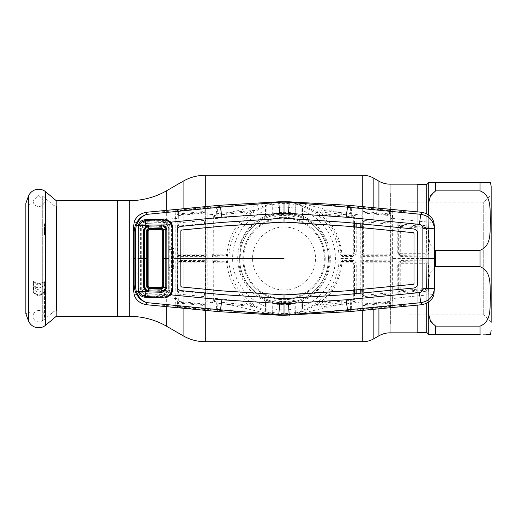 <?xml version="1.0" encoding="UTF-8"?>
<svg xmlns="http://www.w3.org/2000/svg" width="517" height="517" viewBox="0 0 517 517"><rect width="100%" height="100%" fill="white"/><g stroke="black" fill="none" stroke-linecap="round" stroke-linejoin="round"><path stroke-width="0.39" stroke-dasharray="2.58 1.94" d="M284.02 227.06C300.997 226.756 315.751 241.542 315.46 258.481C315.758 275.503 300.978 290.231 284.033 289.94C267.043 290.231 252.283 275.483 252.58 258.487C252.283 241.51 267.102 226.743 284.02 227.06M417.174 211.821L417.174 305.179M417.174 323.965L417.174 193.035L417.174 323.965L390.71 323.965L390.71 193.035L390.71 323.965M417.174 193.035L390.71 193.035M417.174 332.845L417.174 184.155M117.579 200.615L117.579 316.385L117.579 200.615M324.34 258.5A40.313 40.313 0 0 1 284.02 298.813A40.313 40.313 0 0 1 243.707 258.5A40.313 40.313 0 0 1 284.02 218.187A40.313 40.313 0 0 1 324.34 258.5A40.313 40.313 0 0 1 284.02 298.813A40.313 40.313 0 0 1 243.707 258.5A40.313 40.313 0 0 1 284.02 218.187A40.313 40.313 0 0 1 324.34 258.5M239.636 258.5A44.384 44.384 0 0 1 284.02 214.116A44.384 44.384 0 0 1 328.405 258.5C328.573 234.162 308.184 213.928 284.085 214.116C259.838 213.922 239.481 234.111 239.636 258.5A44.384 44.384 0 0 1 284.02 214.116A44.384 44.384 0 0 1 328.405 258.5A44.384 44.384 0 0 1 284.02 302.884A44.384 44.384 0 0 1 239.636 258.5C239.449 282.812 259.883 303.098 283.969 302.884C308.268 303.117 328.599 282.728 328.405 258.5A44.384 44.384 0 0 1 284.02 302.884A44.384 44.384 0 0 1 239.636 258.5M428.27 323.842L428.27 183.044L428.27 323.842M417.174 322.563L417.174 184.524L417.174 322.563M491.15 186.372L491.15 203.246M435.669 326.117L430.073 320.243L428.606 312.378L428.27 296.409L428.612 280.395L430.099 272.511L435.669 266.707L480.054 266.707C492.442 271.632 489.463 286.618 490.517 296.422C489.483 306.187 492.391 321.296 480.054 326.117L435.669 326.117L435.669 334.325L486.562 334.325M491.15 196.04L491.15 322.304L483.75 314.905L483.75 202.095L483.75 314.905L407.926 314.905L407.926 202.095L407.926 314.905M428.27 182.675L428.27 334.325M480.054 250.293L435.669 250.293L430.073 244.412L428.606 236.547L428.27 220.591L428.612 236.605L430.099 244.489L435.669 250.293L435.669 266.707L430.073 272.588L428.606 280.453L428.27 296.409L428.27 220.591L428.612 204.609L430.066 196.777L435.669 190.883L480.054 190.883C492.358 195.723 489.463 210.593 490.517 220.358C489.483 230.194 492.462 245.375 480.054 250.293L480.054 266.707M480.054 190.883L480.054 182.675L490.517 182.675L433.744 182.675M428.27 302.329L428.27 296.409L428.276 302.329M30.8 311.854L25.85 313.657L25.85 203.343L30.8 205.146L30.8 311.854L30.8 205.146M117.579 310.84L56.611 310.84A5.551 5.551 0 0 0 53.044 312.132L53.044 204.868A5.551 5.551 0 0 0 56.611 206.16L56.611 310.84L56.611 206.16L117.579 206.16L117.579 310.84L117.579 206.16M42.291 195.84L53.044 204.868L53.044 312.132L42.291 321.16L42.291 195.84L42.291 321.16M56.179 316.385L56.179 200.615M38.794 283.807L33.062 281.868L33.553 281.377L33.062 281.868L38.794 283.807L44.527 281.868L44.035 281.377L44.527 281.868L38.794 283.807M33.566 284.466L33.566 281.448L33.566 284.466L32.952 285.571L38.794 288.143L32.952 285.571L33.566 284.466M33.282 286.567L33.566 290.644L33.062 292.512L33.566 290.644L33.56 284.505L33.094 286.308L38.794 288.596L38.794 290.031L33.14 287.2L33.56 284.505M33.062 292.512L38.794 296.215L33.062 292.512M44.023 284.466L44.023 281.448L44.023 284.466L44.636 285.571L38.794 288.143L44.636 285.571L44.023 284.466M44.152 285.016L44.307 286.567L44.152 285.016M44.152 287.62L44.307 286.567L44.152 287.62M44.023 290.644L44.023 287.846L44.023 290.644L44.636 292.015L38.794 295.278L44.636 292.015L44.023 290.644M44.035 290.728L44.527 292.512L38.794 296.215L44.527 292.512L44.035 290.728M38.794 195.471L44.527 201.126L44.023 203.407L44.527 201.126L38.794 195.471L33.062 201.126L33.553 203.388L33.062 201.126L38.794 195.471M44.029 203.168L44.307 202.373L44.029 203.168M44.087 226.026L44.527 224.85L44.094 228.617L44.514 224.533L44.068 223.06L44.527 224.333L44.087 226.026M44.288 234.285L44.068 230.944L44.527 232.579L44.081 234.867L44.074 233.781M44.081 234.867L44.068 234.285M44.223 227.777L44.372 231.706L44.223 227.777M33.566 281.448L32.952 282.696L38.794 285.261L32.952 282.696L33.566 281.448M44.023 287.846L44.636 289.346L38.794 292.609L44.636 289.346L44.023 287.846M44.023 281.448L44.636 282.696L38.794 285.261L44.636 282.696L44.023 281.448M33.566 287.846L32.952 289.346L38.794 292.609L32.952 289.346L33.566 287.846M33.566 290.644L32.952 292.015L38.794 295.278L32.952 292.015L33.566 290.644M33.282 202.373L33.437 202.864L33.282 202.373C34.225 205.003 36.061 206.393 38.794 206.535C41.528 206.393 43.363 205.003 44.307 202.373M340.115 254.642L341.33 255.495L353.938 255.398L353.363 254.823L341.957 254.823L341.33 255.495A1.112 0.937 -91.5 0 1 342.267 256.568L340.108 254.59L340.244 258.5L352.025 258.5L352.025 260.51L342.267 260.432L340.115 262.306L340.852 263.198C339.372 278.327 333.038 290.961 321.858 301.107L313.018 306.665C305.825 310.969 298.057 313.56 289.72 314.433A56.224 56.224 0 0 1 278.32 314.433L277.823 314.446C265.589 314.756 243.494 306.839 226.181 304.216L255.023 306.665C261.996 310.904 269.758 313.496 278.32 314.433L278.624 315.183M249.549 303.221A1.112 1.099 -59.3 0 1 248.767 305.198L214.355 301.501L215.033 298.399L242.958 301.146L248.767 305.198L255.023 306.665L243.83 299.265C233.884 289.281 228.249 277.261 226.931 263.198L227.797 262.281L227.823 260.038L216.022 260.251L216.1 261.344L226.692 261.247L225.826 262.177L215.162 262.177L214.335 261.35L216.1 261.344M249.549 213.78A1.112 1.099 59.3 0 0 248.767 211.802L214.355 215.499L215.033 218.601L242.958 215.854L248.767 211.802L255.023 210.335L243.83 217.735C233.884 227.719 228.249 239.739 226.931 253.802L227.797 254.719L227.823 256.962L216.022 256.749L216.1 255.657L226.692 255.753L225.826 254.823L215.162 254.823L214.335 255.65L216.1 255.657M284.02 201.701L284.02 202.276A56.224 56.224 0 0 0 278.32 202.567L277.823 202.554C265.589 202.244 243.494 210.16 226.181 212.784L255.023 210.335C262.216 206.031 269.984 203.44 278.32 202.567L278.624 201.817M265.589 310.413L265.525 300.965A46.317 46.317 0 0 1 265.525 216.035L266.184 216.468L272.265 214.381L272.769 213.728A46.162 46.162 0 0 1 295.272 213.728L295.181 204.551A55.093 55.093 0 0 0 272.86 204.551L272.265 204.073L266.184 205.747L265.589 206.587A55.093 55.093 0 0 0 265.589 310.413L266.184 311.253L272.265 312.927L272.86 312.449A55.093 55.093 0 0 0 295.181 312.449L295.117 303.473A46.317 46.317 0 0 1 272.924 303.473L272.86 312.449M265.525 216.035L265.589 206.587M295.117 303.473L295.175 300.106L295.272 303.272A46.162 46.162 0 0 1 272.769 303.272L272.265 302.619L266.184 300.532L265.525 300.965M272.769 303.272L272.866 300.106L272.924 303.473M295.175 300.106A43.079 43.079 0 0 1 272.866 300.106M295.181 312.449L295.776 312.927L301.857 311.253L302.451 310.413A55.093 55.093 0 0 0 302.451 206.587L302.516 210.548A51.39 51.39 0 0 1 302.516 306.452L302.516 300.965L301.857 300.532L295.776 302.619L295.272 303.272M292.893 214.064L291.659 215.04L281.015 214.477L279.781 213.385A45.309 45.309 0 0 0 271.793 214.872L268.989 215.46A45.586 45.586 0 0 0 240.98 243.468L240.134 246.299L241.245 247.798L239.927 258.5L240.134 262.746L238.906 262.739A45.309 45.309 0 0 0 246.796 284.337L249.233 285.617L256.91 293.307L258.183 295.724A45.309 45.309 0 0 0 279.781 303.615L281.015 302.523L284.02 302.626L294.755 301.301L296.26 302.413A45.586 45.586 0 0 0 327.293 272.853L327.655 270.727A45.309 45.309 0 0 0 292.893 214.064M295.272 213.728L295.776 214.381L301.857 216.468L302.516 216.035A46.317 46.317 0 0 1 302.516 300.965M302.451 206.587L301.857 205.747L295.776 204.073L295.181 204.551M302.516 306.452L302.451 310.413M302.516 216.035L302.516 210.548M272.86 204.551L272.924 208.319A51.39 51.39 0 0 1 295.117 208.319M295.117 213.527A46.317 46.317 0 0 0 272.924 213.527L272.924 208.319M272.924 213.527L272.866 216.894L272.769 213.728M295.175 216.894A43.079 43.079 0 0 0 272.866 216.894M242.958 301.146A1.112 1.073 -49.1 0 0 243.83 299.265M227.797 262.281A1.112 1.112 -136.9 0 0 226.692 261.247L227.823 260.038L227.803 258.5L216.022 258.5L216.022 260.251L212.009 260.251L214.051 263.289L214.025 297.307L213.347 300.487L212.228 302.736L226.181 304.216L226.446 302.691M212.3 302.82L214.355 301.501M216.894 301.754L216.707 303.259A11.096 0.439 95.6 0 0 216.403 310.206L217.579 310.323L217.883 301.85M171.592 290.541L171.592 226.459M165.007 220.455L145.471 221.25L145.393 219.712M138.091 226.924L141.988 227.073C142.194 224.876 143.39 223.641 145.587 223.376L145.471 221.25C142.356 221.392 140.256 222.866 139.176 225.67L139.176 291.329C140.262 294.134 142.362 295.614 145.471 295.75L165.007 296.545M138.091 290.076L141.988 289.927C142.194 292.124 143.39 293.359 145.587 293.624L145.393 297.288M419.546 304.965C413.251 304.772 404.378 305.198 392.933 306.232L392.674 298.587C414.091 296.125 427.824 294.806 433.892 294.619M392.933 306.232L392.151 306.31L392.274 298.652L392.681 298.606M426.325 260.891L400.029 260.568L397.754 262.791L397.825 292.544L400.313 294.69L426.447 291.187L428.47 288.803L428.535 263.166L426.325 260.891A1.112 0.911 -88.5 0 1 425.42 261.938L400.287 262.177A1.112 1.112 135 0 0 399.176 263.289L399.156 290.67A1.112 1.105 13.3 0 0 400.365 291.775L425.291 289.468L425.142 288.441L400.216 290.767L400.242 263.302L425.136 263.302L425.174 262.177A1.112 1.112 -135 0 1 426.286 263.289L426.409 288.719L426.286 263.289M419.546 212.035C413.251 212.228 404.378 211.802 392.933 210.768L392.151 210.69L392.28 219.848L391.098 220.177L391.085 298.309A1.112 0.343 -179.7 0 0 392.274 298.652L392.28 297.152L392.674 298.587M391.098 296.823L392.28 297.152L392.403 258.5L434.674 258.5M400.029 260.568L399.751 261.641L425.42 261.938L426.46 263.108L428.535 263.166M426.299 288.363A1.112 1.105 -13.9 0 1 425.291 289.468L425.446 289.979L399.938 293.313L400.216 290.767L399.156 290.67L398.704 292.273L398.633 262.739L399.751 261.641L400.287 262.177L400.242 263.302L397.754 262.791M425.136 263.302L425.142 288.441M428.47 288.803L426.409 288.719L425.446 289.979A1.112 0.898 -99.7 0 1 426.447 291.187M400.313 294.69L399.938 293.313L398.704 292.273L397.825 292.544M400.029 256.432L397.754 254.209L397.825 224.456L400.313 222.31L426.447 225.813L428.47 228.197L428.535 253.834L426.325 256.109L400.029 256.432L399.751 255.359L425.42 255.062L400.287 254.823L399.751 255.359L398.633 254.261L397.754 254.209M392.933 210.768L392.28 219.848L392.403 258.5L391.195 258.5M392.674 218.413C414.091 220.875 427.824 222.194 433.892 222.381M391.098 220.177L391.085 218.691A1.112 0.343 179.7 0 1 392.274 218.348L392.681 218.394M391.085 218.691L390.936 211.796A1.112 1.105 167.9 0 1 392.151 210.69L391.976 209.863A1.112 1.105 167.9 0 0 390.762 210.968L390.503 210.542A1.112 0.401 179.6 0 1 389.572 210.69L389.611 209.43L391.976 209.863M428.47 228.197L426.409 228.281L425.446 227.021L399.938 223.687L398.704 224.727L397.825 224.456M398.704 224.727L398.633 254.261L399.176 253.711L399.156 226.33L398.704 224.727M425.142 228.559L425.291 227.532L400.365 225.225L400.242 253.698L425.136 253.698L425.142 228.559L399.156 226.33A1.112 1.105 -13.3 0 1 400.365 225.225L399.938 223.687L400.313 222.31M400.242 253.698L399.176 253.711A1.112 1.112 -135 0 0 400.287 254.823L400.242 253.698M425.136 253.698L425.174 254.823A1.112 1.112 135 0 0 426.286 253.711L426.409 228.281L426.286 253.711M426.325 256.109A1.112 0.911 88.5 0 0 425.42 255.062L426.46 253.892L428.535 253.834M426.299 228.637A1.112 1.105 13.9 0 0 425.291 227.532L425.446 227.021A1.112 0.898 99.7 0 0 426.447 225.813M360.795 223.939L361.021 207.718L350.461 206.677L349.085 205.333M391.466 209.689A1.112 0.892 101.7 0 0 390.503 210.542L363.257 207.575L362.223 207.899L362.016 208.816A1.112 1.105 12.9 0 0 361.021 207.718L361.234 206.852L363.296 206.897L389.611 209.43M362.21 207.976A1.112 1.105 12.8 0 0 361.215 206.871A1.112 1.099 64.3 0 1 362.223 207.899A1.112 0.427 -179.6 0 0 363.251 208.267L389.572 210.69L389.598 213.973L363.154 211.427L362.96 212.274L389.786 214.852L389.598 213.973A1.112 1.105 167.9 0 0 390.813 212.875L391.072 221.173L389.883 221.496L389.85 215.583L362.953 212.978A1.112 0.401 -179.6 0 1 361.926 212.577L362.21 207.976M362.016 208.816L361.868 301.605A1.112 0.375 -0.4 0 1 360.84 301.98L361.021 309.282L350.461 310.323L350.352 303.356L360.84 301.98L360.795 293.061M360.782 289.559L360.782 227.441M362.152 210.322A1.112 1.105 -167.2 0 0 363.154 211.427L363.296 206.897M361.958 211.175A1.112 1.105 -167.1 0 0 362.96 212.274L362.915 218.853A1.112 0.349 -179.7 0 1 361.887 218.504L361.926 212.577M391.033 215.208A1.112 0.375 179.6 0 1 389.85 215.583L389.786 214.852A1.112 1.105 167.8 0 0 391.001 213.747M391.072 221.173L390.665 225.322L390.639 253.711A1.112 1.112 135 0 1 389.534 254.823L363.419 254.823A1.112 1.112 -135 0 1 362.314 253.711L362.288 222.788L361.919 221.45A1.112 1.105 164.7 0 1 363.134 220.345L362.915 218.853L389.883 221.496L390.025 222.95L363.134 220.345L363.503 221.683L389.656 224.216L390.025 222.95M391.143 260.865L363.018 260.587L362.921 261.68L390.018 261.692L391.123 262.804L391.143 256.135L363.018 256.413L361.79 256.044L361.81 254.215L363.361 253.698L363.348 222.691L362.288 222.788A1.112 1.105 -13.7 0 1 363.503 221.683M390.936 211.796L390.813 212.875M340.108 254.59L340.852 253.802C339.372 238.673 333.038 226.039 321.858 215.893L313.018 210.335C306.051 206.096 298.283 203.504 289.72 202.567L290.224 202.554C302.451 202.244 324.553 210.16 341.86 212.784L350.352 213.644L350.461 206.677L289.682 202.477L289.417 201.817M350.158 215.15L319.448 211.905L322.698 213.96L353.499 216.933L353.912 215.524L350.158 215.15L350.352 213.644L360.84 215.02A1.112 0.375 0.4 0 1 361.868 215.395M316.708 212.758L319.448 211.905A1.112 0.472 97 0 0 319.945 211.22A1.112 0.472 97 0 0 319.971 210.031L341.86 212.784L341.595 214.309M316.74 212.765C315.745 212.28 316.818 211.369 319.971 210.031M353.499 216.933L353.344 217.941L322.543 215.007C333.943 225.367 340.386 238.259 341.886 253.698L340.852 253.802M322.698 213.96L321.858 215.893A1.112 1.099 -56.2 0 1 322.698 213.96M354.959 223.376L354.921 216.597A1.112 0.362 179.7 0 1 356.116 216.235L355.101 214.387L354.41 215.692L353.912 215.524L354.106 214.012M351.146 215.246L351.334 213.741A11.096 0.439 -84.4 0 0 351.644 206.794M284.02 202.276A56.224 56.224 0 0 1 289.72 202.567L290.224 202.554M356.116 216.235L356.161 223.493M356.181 227.002L356.252 254.248L354.035 256.49L342.267 256.568M352.025 258.5L351.941 255.398M354.488 226.84L354.475 253.711L355.043 254.28L356.252 254.248M355.043 254.28L354.972 226.885M354.921 216.597L354.5 218.038L354.494 223.338M354.475 253.711L353.292 253.698L353.344 217.941L354.5 218.038M353.938 255.398L354.035 256.49M340.115 262.358L341.33 261.505A1.112 0.937 91.5 0 0 342.267 260.432M341.33 261.505L353.938 261.602L353.363 262.177L341.957 262.177L341.33 261.505M353.938 261.602L354.035 260.51L352.025 260.51L351.941 261.602M354.106 302.988L353.912 301.476L319.448 305.095L322.698 303.04L353.499 300.067L353.912 301.476L354.41 301.308L355.101 302.613L356.116 300.765L356.161 293.507M356.181 289.998L356.252 262.752L354.035 260.51M354.488 290.16L354.475 263.289L355.043 262.72L356.252 262.752M354.959 293.624L354.921 300.403A1.112 0.362 -179.7 0 0 356.116 300.765M355.043 262.72L354.972 290.115M354.921 300.403L354.5 298.962L354.494 293.662M354.475 263.289L353.292 263.302L353.344 299.059L322.543 301.993C333.943 291.633 340.386 278.741 341.886 263.302L340.852 263.198M354.5 298.962L353.344 299.059L353.499 300.067M351.146 301.754L351.334 303.259A11.096 0.439 84.4 0 1 351.644 310.206M322.698 303.04L321.858 301.107A1.112 1.099 56.2 0 0 322.698 303.04M316.708 304.242L319.448 305.095A1.112 0.472 -97 0 1 319.945 305.78A1.112 0.472 -97 0 1 319.971 306.969L350.352 303.356L350.158 301.85M316.74 304.235C315.745 304.72 316.818 305.631 319.971 306.969M349.085 311.667L350.461 310.323L290.224 314.446C302.451 314.756 324.553 306.839 341.86 304.216L341.595 302.691M289.417 315.183L290.224 314.446M362.016 308.184A1.112 1.105 -12.9 0 1 361.021 309.282L361.215 310.129A1.112 1.099 -64.3 0 0 362.223 309.101L362.21 309.024A1.112 1.105 -12.8 0 1 361.215 310.129L363.296 310.103L363.257 309.425L362.223 309.101A1.112 0.427 179.6 0 1 363.251 308.733L389.572 306.31L389.572 306.872L363.257 309.425L362.953 304.022A1.112 0.401 179.6 0 0 361.926 304.423L361.868 301.605M361.919 221.45L361.887 218.504M361.79 256.044L361.81 262.785L362.921 261.68L363.419 262.177A1.112 1.112 135 0 0 362.314 263.289L361.926 304.423M391.085 298.309L391.033 301.792A1.112 0.375 -179.6 0 0 389.85 301.417L362.953 304.022L362.915 298.147A1.112 0.349 179.7 0 0 361.887 298.496M391.033 301.792L391.072 295.827L389.883 295.504L389.786 302.148L362.96 304.726A1.112 1.105 167.1 0 0 361.958 305.825M391.001 303.253A1.112 1.105 -167.8 0 0 389.786 302.148L389.598 303.027L363.154 305.573A1.112 1.105 167.2 0 0 362.152 306.678M390.813 304.125A1.112 1.105 -167.9 0 0 389.598 303.027L389.572 306.31A1.112 0.401 -179.6 0 1 390.503 306.458A1.112 0.892 -101.7 0 0 391.466 307.311L392.151 306.31A1.112 1.105 -167.9 0 1 390.936 305.204M391.976 307.137A1.112 1.105 -167.9 0 1 390.762 306.032L389.572 306.872L389.611 307.57L391.466 307.311M363.296 310.103L389.611 307.57M361.919 295.55A1.112 1.105 -164.7 0 0 363.134 296.655L362.915 298.147L389.883 295.504L390.025 294.05L363.134 296.655L363.503 295.317L389.656 292.784L390.025 294.05M361.81 262.785L363.361 263.302L363.348 294.309L362.288 294.212A1.112 1.105 13.7 0 0 363.503 295.317M363.018 260.587L361.79 260.956M363.018 256.413L362.921 255.32L390.018 255.308L391.123 254.196L391.143 256.135M361.81 254.215L362.921 255.32L363.419 254.823M390.096 256.4L389.534 254.823M390.096 260.6L389.534 262.177L363.419 262.177M391.072 295.827L390.665 291.678L390.639 263.289A1.112 1.112 -135 0 0 389.534 262.177M217.883 215.15L217.696 213.644L226.181 212.784L226.446 214.309M216.022 258.5L216.022 256.749L212.009 256.749L213.03 254.816A1.112 0.84 -129.7 0 0 213.999 255.779L212.009 256.749L212.157 214.477L212.3 214.18L214.355 215.499M216.894 215.246L216.707 213.741L217.696 213.644L217.579 206.677L277.823 202.554M212.3 214.18L216.707 213.741A11.096 0.439 -95.6 0 1 216.403 206.794L217.579 206.677L218.962 205.333M242.958 215.854A1.112 1.073 49.1 0 1 243.83 217.735M226.931 253.802A1.112 1.112 137.3 0 1 225.826 254.823M227.797 254.719A1.112 1.112 136.9 0 1 226.692 255.753L227.823 256.962L227.803 258.5M226.931 263.198A1.112 1.112 -137.3 0 0 225.826 262.177M284.02 314.724L284.02 315.299M148.495 212.035C154.803 212.228 163.689 211.802 175.16 210.762L175.89 210.69L176.064 209.863L178.43 209.43L204.745 206.897L206.806 206.852L207.02 207.718L216.41 206.787M212.157 214.477L207.201 215.02L207.201 301.98L212.228 302.736M207.02 207.718L207.201 215.02A1.112 0.375 179.6 0 0 206.173 215.395L206.025 208.816A1.112 1.105 167.1 0 1 207.02 207.718M213.347 216.513L213.224 254.538L214.051 253.711L214.025 219.693L213.347 216.513L212.228 214.264M212.015 254.803L213.224 254.538M212.015 262.197L213.03 262.184A1.112 0.84 129.7 0 1 213.999 261.221L212.009 260.251L212.157 302.523M213.347 300.487L213.224 262.462M206.173 215.395L205.831 309.024A1.112 1.105 -167.2 0 0 206.826 310.129L207.02 309.282L216.41 310.213M206.025 308.184A1.112 1.105 -167.1 0 0 207.02 309.282L207.201 301.98A1.112 0.375 -179.6 0 1 206.173 301.605M218.962 311.667L217.579 310.323L277.823 314.446M204.28 223.531L204.9 220.345L178.016 222.95L178.649 226.052L204.28 223.531A1.112 1.092 5.8 0 1 205.488 224.617L205.469 253.711A1.112 1.112 135 0 1 204.357 254.823L178.766 254.823A1.112 1.112 -135 0 1 177.661 253.711L177.635 227.137L176.969 221.173L177.279 210.968L176.943 220.152L175.754 219.822L175.761 218.361L175.366 218.407L175.754 219.822L175.761 298.639L175.366 298.593C153.95 296.125 140.217 294.8 134.155 294.619M177.04 303.253A1.112 1.105 167.8 0 1 178.255 302.148L205.081 304.726L204.887 305.573L178.443 303.027L178.158 295.504L176.969 295.827L177.279 306.032L176.943 296.848L175.754 297.178L175.366 298.593L175.16 306.238L175.89 306.31L176.064 307.137L206.826 310.129M148.495 304.965C154.803 304.772 163.689 305.198 175.16 306.238M176.95 298.303A1.112 0.336 -0.3 0 1 175.761 298.639L175.89 306.31A1.112 1.105 -12.1 0 0 177.105 305.204M134.155 222.381C140.217 222.2 153.95 220.875 175.366 218.407L175.16 210.762M176.95 218.697A1.112 0.336 0.3 0 0 175.761 218.361L175.89 210.69A1.112 1.105 12.1 0 1 177.105 211.796M206.025 208.816L205.831 207.976A1.112 1.105 167.2 0 1 206.826 206.871M206.083 305.825L206.115 304.423A1.112 0.401 -179.6 0 0 205.087 304.022L205.081 304.726A1.112 1.105 -167.1 0 1 206.083 305.825L205.818 309.101L204.784 309.425L178.468 306.872L178.468 306.31L204.79 308.733L204.745 310.103M177.228 304.125A1.112 1.105 167.9 0 1 178.443 303.027L178.468 306.31A1.112 0.401 179.6 0 0 177.538 306.458L178.468 306.872L178.43 307.57M205.889 306.678A1.112 1.105 -167.2 0 0 204.887 305.573L204.79 308.733A1.112 0.427 -179.6 0 1 205.818 309.101M206.115 304.423L206.154 298.496A1.112 0.349 -179.7 0 0 205.126 298.147L205.087 304.022L178.191 301.417A1.112 0.375 179.6 0 0 177.008 301.792M206.154 298.496L206.115 295.55A1.112 1.105 164.7 0 1 204.9 296.655L205.126 298.147L178.158 295.504L178.649 290.948L204.28 293.469A1.112 1.092 -5.8 0 0 205.488 292.383L205.469 263.289A1.112 1.112 -135 0 0 204.357 262.177L178.766 262.177A1.112 1.112 135 0 0 177.661 263.289L177.635 289.863L176.969 295.827M204.28 293.469L204.9 296.655L178.016 294.05M206.115 295.55L205.488 292.383M176.575 307.311A1.112 0.892 -78.3 0 0 177.538 306.458L177.279 306.032A1.112 1.105 -12.1 0 1 176.064 307.137M176.943 296.848L176.943 220.152M205.023 260.329L176.898 260.607L176.917 254.454L178.022 255.566L205.12 255.579L206.231 254.474L206.251 260.697L205.023 260.329L205.12 261.421L206.231 262.526L206.251 260.697M176.898 260.607L176.917 262.546L178.022 261.434L205.12 261.421L204.357 262.177M177.945 260.342L178.022 261.434L178.766 262.177M206.251 256.303L205.023 256.671L177.945 256.658L178.022 255.566L178.766 254.823M177.945 256.658L176.898 256.393M205.023 256.671L205.12 255.579L204.357 254.823M177.04 213.747A1.112 1.105 -167.8 0 0 178.255 214.852L205.081 212.274L204.887 211.427L178.443 213.973L178.158 221.496L176.969 221.173M178.016 222.95L178.158 221.496L205.126 218.853L205.087 212.978L178.191 215.583A1.112 0.375 -179.6 0 1 177.008 215.208M205.087 212.978L205.081 212.274A1.112 1.105 167.1 0 0 206.083 211.175L206.115 212.577A1.112 0.401 179.6 0 1 205.087 212.978M204.9 220.345L205.126 218.853A1.112 0.349 179.7 0 0 206.154 218.504L206.115 221.45A1.112 1.105 -164.7 0 0 204.9 220.345M206.115 221.45L205.488 224.617M206.083 211.175L205.818 207.899L204.784 207.575L178.468 210.128L178.443 213.973A1.112 1.105 -167.9 0 1 177.228 212.875M205.889 210.322A1.112 1.105 167.2 0 1 204.887 211.427L204.745 206.897M178.43 209.43L178.468 210.128L177.538 210.542A1.112 0.401 -179.6 0 0 178.468 210.69L204.79 208.267A1.112 0.427 179.6 0 0 205.818 207.899M176.575 209.689A1.112 0.892 78.3 0 1 177.538 210.542L177.279 210.968A1.112 1.105 12.1 0 0 176.064 209.863M169.802 226.368C169.46 223.312 167.773 221.703 164.749 221.528L145.012 222.245C142.614 222.181 141.063 223.764 140.378 227.008L140.378 289.992C141.063 293.236 142.614 294.819 145.012 294.755L164.742 295.472C167.773 295.304 169.46 293.688 169.802 290.632L169.834 270.811L171.282 270.811L173.57 268.575L173.596 258.5L173.57 248.425L171.282 246.189L169.834 246.189L169.802 226.368L169.221 226.536L169.221 290.464C168.936 293.036 167.527 294.399 164.994 294.554L145.581 293.921C143.655 294.05 142.375 292.725 141.742 289.927L141.742 227.073C142.375 224.281 143.655 222.95 145.581 223.079L164.994 222.446C167.527 222.601 168.936 223.964 169.221 226.536L168.807 226.536L168.807 290.464L169.802 290.632M140.327 258.5L133.367 258.5M176.846 258.5L172.626 258.5L172.62 268.485L173.57 268.575M171.502 269.596L172.491 268.485A1.112 1.112 -90 0 1 171.379 269.596L171.282 270.811M140.378 289.992L141.742 289.927M140.327 258.539L141.697 258.5L140.327 258.461M145.012 294.755L145.587 293.624L165.007 294.16L164.742 295.472M169.834 270.811L169.259 270.74M168.807 258.5L169.182 258.5M169.834 246.189L169.259 246.26M164.749 221.528L165.007 222.84L145.587 223.376L145.012 222.245M140.378 227.008L141.742 227.073M171.502 247.404L171.379 247.404A1.112 1.112 90 0 1 172.491 248.515L171.502 247.404L171.282 246.189M171.592 258.5L172.607 258.5L172.62 248.515L173.57 248.425M172.491 268.485L172.491 248.515M147.093 296.674L147.229 293.669L163.12 294.121L167.721 291.672L168.671 288.564L168.671 228.436L167.721 225.328L163.12 222.879L168.174 226.142L168.671 228.43L168.671 257.705M163.954 290.612L141.975 289.307C143.112 292.26 144.863 293.714 147.242 293.669L163.12 294.121L168.174 290.858L168.671 288.57L168.671 249.252M138.265 228.798L141.852 228.889L142.614 226.071L147.229 223.331L163.12 222.879L147.242 223.331C144.863 223.286 143.112 224.74 141.975 227.693L163.954 226.388M168.174 226.142L165.485 226.297M138.272 258.5L141.852 258.5L141.975 227.693M147.093 220.326L147.229 223.331M139.648 224.268L142.614 226.071M139.648 292.732L142.614 290.929L147.229 293.669M141.975 289.307L141.852 258.5L141.852 288.111L142.614 290.929M138.265 288.202L141.852 288.111M148.205 258.5L141.852 258.5L141.852 228.889M168.671 249.058L169.376 249.621L171.47 249.666L171.482 258.5L171.47 267.334L169.376 267.379L168.671 267.942M168.671 267.748L168.671 259.295M168.174 290.858L165.485 290.703M162.151 258.5L168.671 258.5M378.922 308.739L378.922 208.261M373.849 309.224L373.849 207.776M362.747 310.303L362.747 206.697M205.294 310.303L205.294 206.697M183.102 308.171L183.102 208.829M166.687 306.633L166.687 210.367M166.687 190.702L166.687 326.298M129.696 200.615L129.696 316.385M390.018 184.155L390.018 332.845M378.922 181.183L378.922 335.817M390.018 307.693L390.018 209.307M183.102 181.228L183.102 335.772M205.294 175.276L205.294 341.724M362.747 175.276L362.747 341.724M373.849 178.249L373.849 338.751M325.206 258.5A41.186 41.186 0 0 1 284.02 299.686A41.186 41.186 0 0 1 242.841 258.5A41.186 41.186 0 0 1 284.02 217.314A41.186 41.186 0 0 1 325.206 258.5A41.186 41.186 0 0 1 284.02 299.686A41.186 41.186 0 0 1 242.841 258.5A41.186 41.186 0 0 1 284.02 217.314A41.186 41.186 0 0 1 325.206 258.5M426.79 184.524L426.79 332.476M426.79 303.201L426.79 213.799M480.054 326.117L480.054 334.325M435.669 182.675L435.669 190.883M45.677 325.199L45.677 191.801M28.364 320.559L28.364 196.441M272.265 214.381L272.265 204.073M266.184 216.468L266.184 205.747M265.525 306.452A51.39 51.39 0 0 1 265.525 210.548M266.184 311.253L266.184 300.532M272.265 312.927L272.265 302.619M295.117 308.681A51.39 51.39 0 0 1 272.924 308.681M295.776 312.927L295.776 302.619M301.857 216.468L301.857 205.747M295.776 214.381L295.776 204.073M301.857 311.253L301.857 300.532M340.244 258.5L340.108 262.41M390.639 253.711L391.123 254.196M390.639 263.289L391.123 262.804M138.11 258.5L139.034 258.5M206.302 254.836L207.317 254.803M206.302 262.164L207.317 262.197M177.085 305.075L175.87 306.161M177.06 304.668L175.838 305.709M176.917 254.454L177.661 253.711M176.917 262.546L177.661 263.289M205.469 253.711L206.231 254.474M206.115 212.577L206.154 218.504M205.469 263.289L206.231 262.526M177.085 211.925L175.87 210.839M177.06 212.332L175.838 211.291M407.926 202.095L483.75 202.095L491.15 194.696M38.794 310.465C35.343 310.782 33.437 312.688 33.062 316.197L33.062 292.506L33.062 316.197C33.437 319.713 35.343 321.619 38.794 321.936C42.245 321.619 44.158 319.713 44.527 316.197C44.158 312.688 42.245 310.775 38.794 310.465M33.062 258.5L33.062 201.126L33.062 258.5M44.527 234.576L44.527 224.333M44.527 292.506L44.527 316.197L44.527 292.506M44.527 227.383L44.527 228.572M44.527 233.077L44.527 234.072M44.527 232.579L44.527 230.375M32.952 285.571L32.952 282.696L32.952 285.571M44.636 289.346L44.636 292.015L44.636 289.346M44.636 285.571L44.636 282.696L44.636 285.571M32.952 289.346L32.952 292.015L32.952 289.346M33.094 286.308L33.14 287.2"/><path stroke-width="0.78" d="M378.922 208.261L378.922 181.183L373.849 178.249A22.192 22.192 0 0 0 362.747 175.276L205.294 175.276A44.384 44.384 0 0 0 183.102 181.228L166.687 190.702A73.976 73.976 0 0 1 129.696 200.615L117.579 200.615L117.579 316.385L117.579 200.615L56.179 200.615L56.179 316.385L45.677 325.199A10.941 10.941 0 0 1 28.364 320.559L25.85 313.657L25.85 203.343L28.364 196.441A10.941 10.941 0 0 1 45.677 191.801L45.677 325.199M417.174 305.179L417.174 332.845L390.018 332.845A22.192 22.192 0 0 0 378.922 335.817L373.849 338.751A22.192 22.192 0 0 1 362.747 341.724L205.294 341.724A44.384 44.384 0 0 1 183.102 335.772L183.102 308.171M56.179 316.385L129.696 316.385A73.976 73.976 0 0 1 166.687 326.298L183.102 335.772M378.922 181.183A22.192 22.192 0 0 0 390.018 184.155L417.174 184.155L417.174 211.821M491.15 322.304L491.15 186.372L490.517 182.675M428.27 334.325L435.669 334.325L428.27 334.325L428.27 302.329L428.942 315.318L430.616 321.639L435.669 326.117L480.054 326.117C492.358 321.277 489.463 306.407 490.517 296.642C489.483 286.806 492.462 271.625 480.054 266.707L435.669 266.707L435.669 250.293L480.054 250.293C492.442 245.368 489.463 230.382 490.517 220.578C489.483 210.813 492.391 195.704 480.054 190.883L435.669 190.883L430.622 195.342L428.942 201.695L428.276 214.671L428.27 182.675L490.517 182.675L480.054 182.675L480.054 190.883M486.562 334.325L490.517 334.325L491.15 330.628M480.054 326.117L480.054 334.325L435.669 334.325L435.669 326.117M491.15 203.246L491.15 196.04M433.744 182.675L428.27 182.675M56.179 200.615L45.677 191.801M419.5 292.628A11.096 0.588 84.7 0 0 420.909 302.665L421.878 304.7L349.085 311.667L284.02 315.299L284.02 303.796L346.086 299.782L419.5 292.628C421.607 292.189 422.732 290.89 422.874 288.725L422.874 228.275C422.732 226.11 421.607 224.811 419.5 224.372L346.086 217.218L288.518 213.334L289.165 202.315L284.02 202.108L284.02 201.701L278.624 201.817L278.876 202.315L284.02 202.108L284.02 213.204L221.845 217.224L171.127 222.123L172.607 226.381L172.607 290.619L171.127 294.877L170.293 294.225L171.379 291.995M138.931 225.593L135.215 225.289C138.117 219.137 142.091 215.486 147.132 214.335L220.52 207.162L278.876 202.315L279.523 213.334M146.169 212.3L147.132 214.335C142.498 215.55 138.886 219.318 136.288 225.625L135.28 231.021L134.129 231.086L133.367 228.301L134.155 222.381C135.7 217.043 139.706 213.683 146.169 212.3L218.962 205.333L220.52 207.162L221.845 217.224M177.105 230.769L177.105 286.231L177.124 230.769C177.331 228.268 178.669 226.795 181.137 226.349L222.271 222.388L181.137 226.33C178.656 226.782 177.312 228.262 177.105 230.769L177.124 230.769M279.846 218.484L222.271 222.388L279.859 218.504M171.599 226.459L172.607 226.381M171.431 225.192L170.293 222.775L171.127 222.123L164.994 219.027L165.007 220.455M170.293 222.775L166.959 220.669M284.02 303.796L221.845 299.776L171.127 294.877L164.994 297.973L145.393 297.288C141.69 296.991 139.319 295.084 138.278 291.575L138.278 225.425C139.325 221.909 141.697 220.009 145.393 219.712L164.994 219.027M171.599 290.541L172.607 290.619M166.868 296.357L170.293 294.225M164.994 297.973L165.007 296.545M135.28 231.021L135.28 285.979L136.288 291.375L138.931 291.407M284.02 294.897L222.568 290.929L181.493 286.967L180.827 286.231L180.808 258.5L180.847 286.231L181.493 286.948L222.575 290.909L284.02 294.897L345.362 290.916L413.348 284.311L362.087 289.32L362.074 293.042L413.716 288.008C416.172 287.562 417.503 286.095 417.717 283.607L417.755 258.5L417.736 283.607C417.523 286.101 416.185 287.575 413.723 288.027L345.666 294.645L284.02 298.619L222.265 294.632L181.137 290.67C178.656 290.218 177.312 288.738 177.105 286.231M345.666 294.645L284.02 298.639L222.271 294.612L181.137 290.651C178.669 290.205 177.331 288.732 177.124 286.231M413.994 283.594L413.994 233.406L414.014 283.594L413.348 284.331L414.014 283.594M222.575 226.091L181.493 230.033L180.827 230.769L180.808 258.5L180.847 230.769L181.493 230.052L222.575 226.091L284.02 222.103L345.362 226.084L413.348 232.689L413.994 233.406M287.969 222.213L280.091 222.194L222.568 226.071M345.362 226.084L287.969 222.194M345.369 226.065L353.925 226.892L353.938 223.176L345.666 222.355L413.723 228.973C416.185 229.425 417.523 230.899 417.736 233.393L417.775 258.5L417.717 233.393C417.503 230.912 416.172 229.445 413.716 228.992L362.074 223.958L362.087 227.68L413.348 232.669L414.014 233.406M345.666 294.625L353.938 293.824L353.925 290.108L362.087 289.32M361.764 289.462L362.074 293.042M287.969 294.787L284.02 294.916L284.02 298.619M345.362 290.916L287.969 294.806M353.925 290.108L345.369 290.935M284.02 222.103L284.02 218.381L288.195 218.504L284.02 218.361M345.666 222.375L288.195 218.504L345.666 222.355M353.925 226.892L353.938 223.176M362.074 223.958L361.764 227.538L354.248 226.814M361.764 227.538L362.087 227.68M361.764 224.035L354.248 223.312M353.938 293.824L361.764 292.965M354.248 293.688L354.248 290.186M346.086 299.782L347.521 309.838L420.909 302.665C429.2 301.204 433.705 296.306 434.442 287.982L434.442 229.018A11.096 0.743 0.2 0 0 422.874 228.275M349.085 311.667L347.521 309.838L289.165 314.685L289.417 315.183M422.874 288.725A11.096 0.743 -0.2 0 0 434.442 287.982L433.892 294.619C432.341 299.957 428.341 303.317 421.878 304.7M419.5 224.372A11.096 0.588 -84.7 0 1 420.909 214.335C429.2 215.796 433.705 220.694 434.442 229.018L434.674 288.699M284.02 201.701L289.417 201.817L289.165 202.315L347.521 207.162L420.909 214.335L421.878 212.3L349.085 205.333L347.521 207.162L346.086 217.218M289.417 201.817L349.085 205.333M434.674 228.301L433.892 222.381C432.341 217.043 428.341 213.683 421.878 212.3M360.782 227.441L360.795 223.939M360.782 289.559L360.795 293.061M356.161 223.493L356.181 227.002M354.972 226.885L354.959 223.376M354.494 223.338L354.488 226.84M356.161 293.507L356.181 289.998M354.972 290.115L354.959 293.624M354.494 293.662L354.488 290.16M288.518 303.666L289.165 314.685L284.02 314.892L278.876 314.685L279.523 303.666M288.518 213.334L284.02 213.204M284.02 315.299L278.624 315.183L278.876 314.685L220.52 309.838L221.845 299.776M135.28 285.979L134.129 285.914L133.367 288.699L134.155 294.619C135.7 299.957 139.706 303.317 146.169 304.7L147.132 302.665C142.091 301.514 138.117 297.863 135.215 291.711L136.288 291.375C138.886 297.682 142.498 301.45 147.132 302.665L220.52 309.838L218.962 311.667L278.624 315.183M135.215 291.711L134.129 285.914L134.129 231.086L135.215 225.289M278.624 201.817L218.962 205.333M146.169 304.7L218.962 311.667M133.367 288.699L133.367 228.301M165.485 226.297L163.954 226.388M147.093 220.326C143.933 220.475 141.451 221.793 139.648 224.268L138.853 225.787L146.414 225.586L148.334 225.102L171.276 224.85L170.468 223.467C168.555 221.063 166.028 219.867 162.881 219.867L147.093 220.326M165.776 287.685L163.76 287.439L161.892 289.184L161.853 292.273L148.334 291.898L146.414 291.414L143.571 287.213L144.489 287.142L146.809 290.483L148.353 290.838L161.84 291.213L163.23 290.968L165.783 287.685L165.783 229.315L163.23 226.032L163.618 225.057L166.797 229.193L166.862 258.5L166.797 287.807L163.618 291.943L171.276 292.15L172.071 288.699L172.077 258.5L172.071 228.301L171.276 224.85M165.783 229.315L166.797 229.193M165.783 287.685L166.797 287.807M163.23 226.032L161.84 225.787L161.853 224.727M148.334 225.102L148.353 226.162L146.809 226.517L144.489 229.858L144.489 287.142L147.481 286.961L148.553 288.066L161.879 288.434L161.091 287.62L162.215 286.502L162.215 230.498L161.091 229.38L149.226 229.58L148.14 230.679L148.14 286.321L149.226 287.42L161.091 287.62M161.782 228.566L161.84 225.787L148.353 226.162L148.489 228.197L161.892 227.816L163.76 229.561L163.747 287.439L163.023 287.368L163.023 229.632L161.879 228.566L148.56 228.934L148.663 228.191M143.571 287.213L143.571 229.787L146.414 225.586L146.809 226.517M143.571 229.787L146.744 229.981L148.489 228.191L148.515 228.934L147.481 230.033L147.481 286.967L148.14 286.321M148.334 291.898L148.489 288.809L146.744 287.019L146.744 229.981L148.14 230.679M163.23 290.968L163.618 291.943L161.853 292.273M171.276 292.15L170.468 293.533C168.555 295.937 166.028 297.133 162.881 297.133L147.093 296.674C143.933 296.525 141.451 295.207 139.648 292.732L138.853 291.213L146.414 291.414L146.809 290.483M138.853 225.787L138.265 228.798L138.265 288.202L138.853 291.213M165.485 290.703L163.954 290.612M161.892 227.816L161.879 228.566L161.091 229.38M149.226 229.58L148.515 228.934M161.782 288.434L161.892 289.184L148.489 288.809L148.553 288.066M165.776 229.315L163.023 229.632M162.215 230.498L163.017 229.677M162.215 286.502L163.023 287.368M161.892 289.184L161.879 288.434L163.017 287.323M378.922 335.817L378.922 308.739M373.849 338.751L373.849 309.224M373.849 207.776L373.849 178.249M362.747 341.724L362.747 310.303M362.747 206.697L362.747 175.276M205.294 341.724L205.294 310.303M205.294 206.697L205.294 175.276M183.102 208.829L183.102 181.228M166.687 326.298L166.687 306.633M166.687 210.367L166.687 190.702M129.696 316.385L129.696 200.615M390.018 332.845L390.018 307.693M390.018 209.307L390.018 184.155M426.79 213.799L426.79 184.524L428.27 183.044M417.174 332.476L426.79 332.476L426.79 303.201M480.054 266.707L480.054 250.293M435.669 190.883L435.669 182.675M28.364 196.441L28.364 320.559M171.592 258.5L172.607 258.5M284.02 258.5L177.111 258.5M422.932 258.5L434.39 258.5M135.305 258.5L134.168 258.5M163.036 258.5L166.862 258.5M143.552 258.5L147.468 258.5M149.226 287.42L148.566 288.066M426.79 184.524L417.174 184.524M426.79 332.476L428.27 333.956"/></g></svg>
